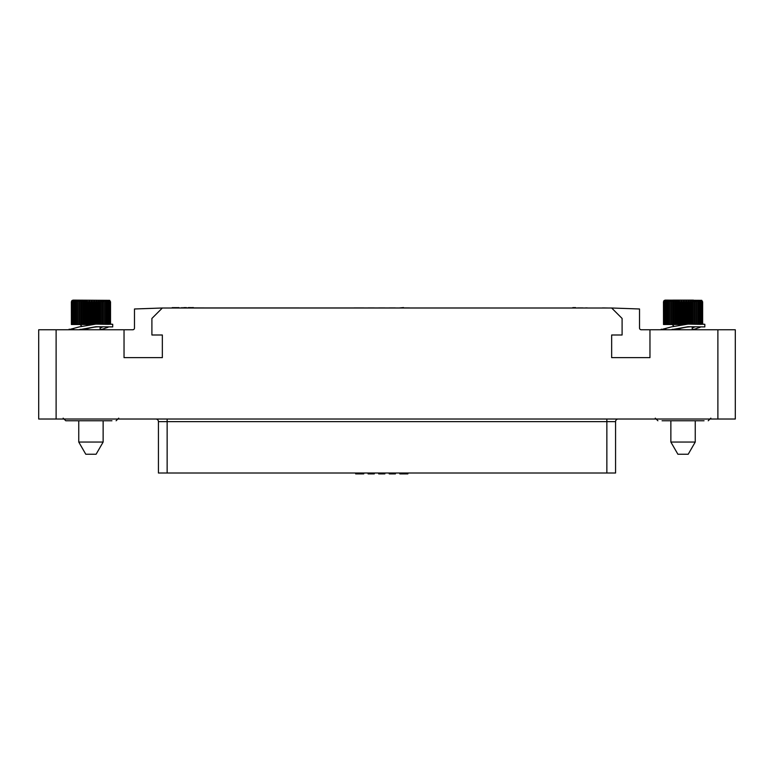 <?xml version="1.0" encoding="UTF-8"?>
<svg xmlns="http://www.w3.org/2000/svg" width="774" height="774" viewBox="0 0 774 774"><rect width="100%" height="100%" fill="white"/><g stroke="black" fill="none" stroke-linecap="round" stroke-linejoin="round"><path stroke-width="1.16" d="M185.857 308.004L166.091 308.004M607.909 308.004L602.511 307.917M185.857 307.917L588.143 308.004M162.347 308.004L611.654 308.004L639.518 308.981L639.518 328.031A1.742 1.742 0 0 0 641.259 329.772L735.3 329.772L735.3 419.024L38.7 419.024L38.7 329.772L124.033 329.772L124.033 357.636L162.347 357.636L162.347 334.997L151.898 334.997L151.898 318.453L162.347 308.004L134.483 308.981L134.483 328.031A1.742 1.742 0 0 1 132.741 329.772L124.033 329.772M611.654 308.004L622.102 318.453L622.102 334.997L611.654 334.997L611.654 357.636L649.966 357.636L649.966 329.772M69.95 420.766L69.147 420.766M77.468 420.766L75.736 420.766M63.168 418.154L65.78 420.766L111.94 420.766M84.008 329.772L85.072 329.337C91.535 327.363 96.885 326.531 101.123 326.841M110.527 324.113L112.714 324.287L112.714 326.909L95.85 326.725L78.987 329.772M112.714 324.287L95.85 324.113L79.296 326.889L70.124 329.337M73.791 328.786L72.088 328.757M100.717 329.772L108.099 327.247M102.69 326.957L100.088 328.05M71.392 324.5L71.363 301.86L71.392 324.5L88.778 324.5M109.647 324.142L110.527 324.151L110.527 301.86L109.647 300.341L73.095 300.118L71.837 300.651L71.363 301.86M109.647 300.341L110.498 301.86L110.498 324.2L109.444 324.19M110.498 301.86L109.444 300.341L110.179 301.86L110.179 324.258L108.96 324.229M110.179 301.86L108.96 300.341L109.56 301.86L109.56 324.316L108.186 324.267M109.56 301.86L108.186 300.341L108.65 324.354L107.141 324.277M71.392 301.86L72.35 300.341L71.566 301.86L72.737 300.341L72.088 301.86L73.414 300.341L72.901 301.86L74.372 300.341L74.004 301.86L75.591 300.341L75.368 301.86L77.052 300.341L76.984 301.86L78.725 300.341L78.813 301.86L80.593 300.341L80.835 301.86L82.634 300.341L83.021 301.86L84.792 300.341L85.334 301.86L87.056 300.341L87.723 301.86L88.439 301.86L89.378 300.341L90.171 301.86L90.897 301.86L91.729 300.341L92.638 301.86L93.354 301.86L94.06 300.341L95.067 301.86L95.773 301.86L96.353 300.341L97.437 301.86L98.114 301.86L98.55 300.341L99.701 301.86L100.339 301.86L100.63 300.341L101.829 301.86L102.42 301.86L102.565 300.341L103.784 301.86L104.316 301.86L104.306 300.341L106.009 301.86L105.845 300.341L107.46 301.86L107.46 324.354L105.845 324.267M106.009 301.86L106.009 324.335L104.306 324.229M104.316 301.86L104.316 324.277L97.437 324.113L97.437 301.86M89.378 300.341L89.378 324.432M90.171 301.86L90.171 324.354M88.439 301.86L88.439 324.5M87.723 301.86L87.723 324.5M87.056 300.341L87.056 324.5M86.02 301.86L86.02 324.5M85.334 301.86L85.334 324.5M84.792 300.341L84.792 324.5M83.689 301.86L83.689 324.5M83.021 301.86L83.021 324.5M82.634 300.341L82.634 324.5M81.464 301.86L81.464 324.5M80.835 301.86L80.835 324.5M80.593 300.341L80.593 324.5M79.393 301.86L79.393 324.5M78.813 301.86L78.813 324.5M78.725 300.341L78.725 324.5M77.497 301.86L77.497 324.5M76.984 301.86L76.984 324.5M75.813 301.86L75.813 324.5M75.368 301.86L75.368 324.5M74.372 301.86L74.372 324.5M74.004 301.86L74.004 324.5M73.201 301.86L73.201 324.5M72.901 301.86L72.901 324.5M72.301 301.86L72.301 324.5M72.088 301.86L72.088 324.5M71.692 301.86L71.692 324.5M71.566 301.86L71.566 324.5M110.43 301.86L110.43 324.219M110.034 301.86L110.034 324.277M109.328 301.86L109.328 324.335M107.46 301.86L107.141 300.341L108.331 301.86L108.331 324.354M107.064 301.86L107.064 324.354M105.535 301.86L105.535 324.316M103.784 301.86L103.784 324.258M102.565 300.341L102.565 324.19M102.42 301.86L102.42 324.219M101.829 301.86L101.829 324.2M100.63 300.341L100.63 324.142M100.339 301.86L100.339 324.151M99.701 301.86L99.701 324.142M98.55 300.341L98.55 324.122M98.114 301.86L98.114 324.122M96.353 300.341L96.353 324.113M95.773 301.86L95.773 324.113M95.067 301.86L95.067 324.122M94.06 300.341L94.06 324.142M93.354 301.86L93.354 324.161M92.638 301.86L92.638 324.19M91.729 300.341L91.729 324.238M90.897 301.86L90.897 324.287M103.135 420.766L103.135 442.051L78.755 442.051L78.755 420.766M78.755 442.051L85.788 454.241L96.102 454.241L103.135 442.051M662.06 420.766L704.05 420.766M698.264 420.766L702.744 420.766M696.532 420.766L695.245 420.766L695.245 442.051L670.865 442.051L670.865 420.766L669.578 420.766M676.118 329.772L677.182 329.337C683.645 327.363 688.995 326.531 693.233 326.841M702.637 324.113L704.824 324.287L704.824 326.909L687.96 326.725L671.097 329.772M704.824 324.287L687.96 324.113L671.406 326.889L662.234 329.337M665.901 328.786L664.198 328.757M692.827 329.772L700.209 327.247M694.8 326.957L692.198 328.05M663.502 324.5L663.473 301.86L663.502 324.5L680.888 324.5M701.757 324.142L702.637 324.151L702.637 301.86L701.757 300.341L665.205 300.118L663.947 300.651L663.473 301.86M701.757 300.341L702.608 301.86L702.608 324.2L701.554 324.19M702.608 301.86L701.554 300.341L702.289 301.86L702.289 324.258L701.07 324.229M702.289 301.86L701.07 300.341L701.67 301.86L701.67 324.316L700.296 324.267M701.67 301.86L700.296 300.341L700.76 324.354L699.251 324.277M663.502 301.86L664.46 300.341L663.676 301.86L664.847 300.341L664.198 301.86L665.524 300.341L665.011 301.86L666.482 300.341L666.114 301.86L667.701 300.341L667.478 301.86L669.162 300.341L669.094 301.86L670.835 300.341L670.923 301.86L672.703 300.341L672.945 301.86L674.744 300.341L675.131 301.86L676.902 300.341L677.444 301.86L679.166 300.341L679.833 301.86L680.549 301.86L681.488 300.341L682.281 301.86L683.007 301.86L683.839 300.341L684.748 301.86L685.464 301.86L686.17 300.341L687.177 301.86L687.883 301.86L688.463 300.341L689.547 301.86L690.224 301.86L690.66 300.341L691.811 301.86L692.449 301.86L692.74 300.341L693.939 301.86L694.53 301.86L694.675 300.341L695.894 301.86L696.426 301.86L696.416 300.341L698.119 301.86L697.955 300.341L699.57 301.86L699.57 324.354L697.955 324.267M698.119 301.86L698.119 324.335L696.416 324.229M696.426 301.86L696.426 324.277L689.547 324.113L689.547 301.86M681.488 300.341L681.488 324.432M682.281 301.86L682.281 324.354M680.549 301.86L680.549 324.5M679.833 301.86L679.833 324.5M679.166 300.341L679.166 324.5M678.13 301.86L678.13 324.5M677.444 301.86L677.444 324.5M676.902 300.341L676.902 324.5M675.799 301.86L675.799 324.5M675.131 301.86L675.131 324.5M674.744 300.341L674.744 324.5M673.574 301.86L673.574 324.5M672.945 301.86L672.945 324.5M672.703 300.341L672.703 324.5M671.503 301.86L671.503 324.5M670.923 301.86L670.923 324.5M670.835 300.341L670.835 324.5M669.607 301.86L669.607 324.5M669.094 301.86L669.094 324.5M667.923 301.86L667.923 324.5M667.478 301.86L667.478 324.5M666.482 301.86L666.482 324.5M666.114 301.86L666.114 324.5M665.311 301.86L665.311 324.5M665.011 301.86L665.011 324.5M664.411 301.86L664.411 324.5M664.198 301.86L664.198 324.5M663.802 301.86L663.802 324.5M663.676 301.86L663.676 324.5M702.54 301.86L702.54 324.219M702.144 301.86L702.144 324.277M701.438 301.86L701.438 324.335M699.57 301.86L699.251 300.341L700.441 301.86L700.441 324.354M699.174 301.86L699.174 324.354M697.645 301.86L697.645 324.316M695.894 301.86L695.894 324.258M694.675 300.341L694.675 324.19M694.53 301.86L694.53 324.219M693.939 301.86L693.939 324.2M692.74 300.341L692.74 324.142M692.449 301.86L692.449 324.151M691.811 301.86L691.811 324.142M690.66 300.341L690.66 324.122M690.224 301.86L690.224 324.122M688.463 300.341L688.463 324.113M687.883 301.86L687.883 324.113M687.177 301.86L687.177 324.122M686.17 300.341L686.17 324.142M685.464 301.86L685.464 324.161M684.748 301.86L684.748 324.19M683.839 300.341L683.839 324.238M683.007 301.86L683.007 324.287M693.417 300.118L672.693 300.118M670.865 442.051L677.898 454.241L688.212 454.241L695.245 442.051M155.816 419.024A2.612 2.612 0 0 1 158.428 421.637A2.612 2.612 0 0 0 155.816 419.024A2.612 2.612 0 0 1 158.428 421.637L158.428 473.011L158.428 421.637L167.136 421.637L167.136 419.024M618.184 419.024A2.612 2.612 0 0 0 615.572 421.637L167.136 421.637L167.136 473.011L158.428 473.011M615.572 473.011L615.572 421.637L615.572 473.011L167.136 473.011M384.891 307.917L378.65 307.917M395.398 307.917L389.167 307.917M409.552 307.917L403.506 307.917M399.674 307.917L403.506 307.568M368.153 307.917L374.374 307.917M353.999 307.917L363.877 307.917M395.456 473.011L395.456 473.882L389.225 473.882L389.225 473.011M392.515 473.011L392.515 473.882M399.8 473.011L399.8 473.882L407.898 473.882L407.898 473.011M403.98 473.011L403.98 473.882M384.881 473.011L384.881 473.882L378.66 473.882L378.66 473.011M381.95 473.011L381.95 473.882M374.306 473.011L374.306 473.882L368.095 473.882L368.095 473.011M371.385 473.011L371.385 473.882M363.751 473.011L363.751 473.882L355.653 473.882L355.653 473.011M360.848 473.011L360.848 473.882M585.531 307.917L587.273 307.917M193.694 307.917L197.757 307.917M192.823 307.917L193.403 307.568M192.242 307.917L192.823 307.568M191.226 307.917L192.242 307.568M190.646 307.917L191.226 307.568M189.775 307.917L190.646 307.568M189.195 307.917L189.775 307.568M188.614 307.917L189.195 307.568M187.569 307.917L188.614 307.568M185.567 307.917L186.292 307.568M184.696 307.917L185.567 307.568M183.825 307.917L184.696 307.568M183.099 307.917L183.825 307.568M181.348 307.917L182.083 307.568M179.123 307.917L180.342 307.917M178.02 307.917L178.678 307.568M176.907 307.917L178.02 307.568M175.795 307.917L176.907 307.568M174.682 307.917L175.795 307.568M173.57 307.917L174.682 307.568M172.457 307.917L173.57 307.568M171.789 307.917L172.457 307.568M577.694 307.917L582.919 307.917M574.792 307.917L575.517 307.568M573.921 307.917L574.792 307.568M573.05 307.917L573.921 307.568M572.325 307.917L573.05 307.568M198.918 307.917L204.143 307.917M717.885 419.024L717.885 329.772M56.115 329.772L56.115 419.024M80.061 329.337L85.072 329.337M100.088 329.337L101.829 329.337M672.171 329.337L677.182 329.337M692.198 329.337L693.939 329.337M606.864 419.024L606.864 473.011M118.722 418.154L116.11 420.766M69.176 329.144L69.176 329.772M95.85 324.113L97.427 324.113M81.802 326.241L80.061 324.5M100.088 326.851L100.088 329.772M655.278 418.154L657.89 420.766M710.832 418.154L708.22 420.766M661.286 329.144L661.286 329.772M687.96 324.113L689.537 324.113M673.912 326.241L672.171 324.5M692.198 326.851L692.198 329.772"/></g></svg>
